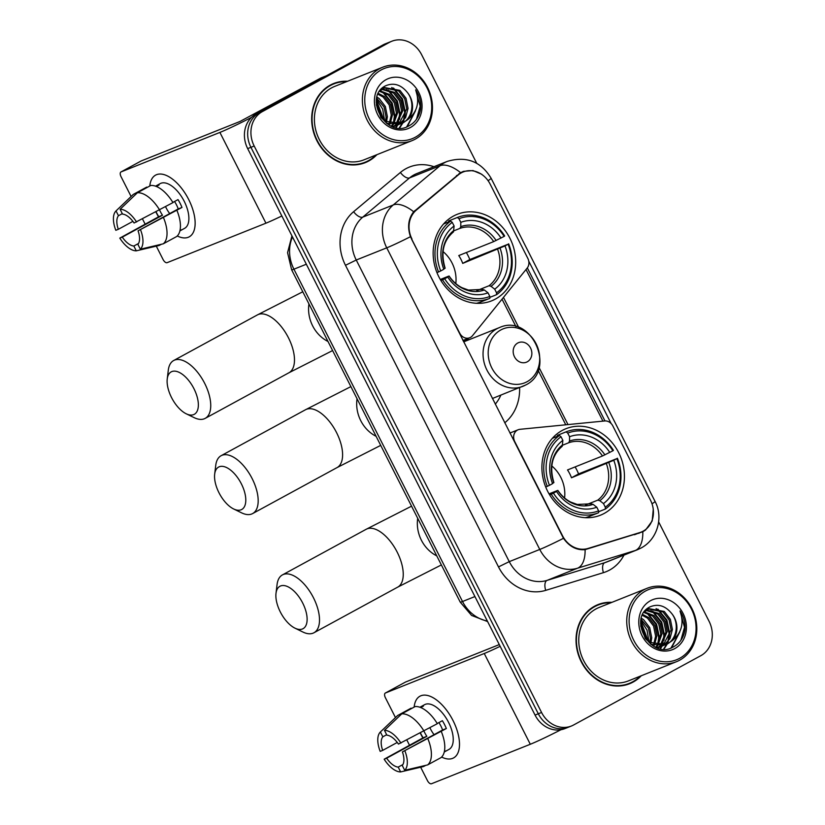 <?xml version="1.0" encoding="UTF-8"?>
<svg xmlns="http://www.w3.org/2000/svg" width="825" height="825" viewBox="0 0 825 825"><rect width="100%" height="100%" fill="white"/><g stroke="black" fill="none" stroke-linecap="round" stroke-linejoin="round"><path stroke-width="1.24" d="M411.974 239.013A23.719 20.563 68.2 0 1 416.367 210.066L458.36 174.859A23.719 20.563 68.2 0 1 461.34 172.827A23.719 20.563 68.2 0 1 463.258 171.93A23.719 20.563 68.2 0 1 490.143 184.099L527.825 258.38A8.786 7.611 -111.8 0 1 527.144 268.135L472.498 335.703A8.786 7.611 -111.8 0 1 470.446 337.425A8.786 7.611 -111.8 0 1 469.734 337.755A8.786 7.611 -111.8 0 1 459.772 333.248L411.572 239.167M562.134 430.495A46.561 40.363 68.2 0 0 546.624 489.153A46.561 40.363 68.2 0 0 600.445 515.202A46.561 40.363 68.2 0 0 604.209 513.428A46.561 40.363 68.2 0 0 619.709 454.781A46.561 40.363 68.2 0 0 565.888 428.732A46.561 40.363 68.2 0 0 562.134 430.495M453.368 216.119A46.561 40.363 68.2 0 0 437.869 274.766A46.561 40.363 68.2 0 0 491.679 300.826A46.561 40.363 68.2 0 0 495.443 299.052A46.561 40.363 68.2 0 0 510.953 240.405A46.561 40.363 68.2 0 0 457.132 214.345A46.561 40.363 68.2 0 0 453.368 216.119M650.502 500.198L612.82 425.917A8.786 7.611 -111.8 0 0 604.684 420.967L519.987 429.309A8.786 7.611 -111.8 0 0 518.162 429.753A8.786 7.611 -111.8 0 0 514.728 441.561L562.537 535.796A23.719 20.563 68.2 0 0 588.039 548.45L639.829 532.568A23.719 20.563 68.2 0 0 641.221 532.073A23.719 20.563 68.2 0 0 650.502 500.198M463.196 340.921A46.561 40.363 -111.8 0 1 469.703 339.457M519.606 387.637A46.561 40.363 -111.8 0 1 504.735 422.823M347.562 81.263A42.611 36.939 68.2 0 0 333.63 83.521A42.611 36.939 68.2 0 0 330.186 85.14A42.611 36.939 68.2 0 0 315.996 138.806A42.611 36.939 68.2 0 0 365.248 162.649A42.611 36.939 68.2 0 0 368.682 161.03A42.611 36.939 68.2 0 0 376.901 154.677M363.598 163.257A42.611 36.939 68.2 0 0 365.434 162.329A42.611 36.939 68.2 0 0 367.135 161.339M611.923 602.343A42.611 36.939 68.2 0 0 597.991 604.601A42.611 36.939 68.2 0 0 594.547 606.22A42.611 36.939 68.2 0 0 580.357 659.887A42.611 36.939 68.2 0 0 629.609 683.729A42.611 36.939 68.2 0 0 633.043 682.11A42.611 36.939 68.2 0 0 641.262 675.768M627.959 684.337A42.611 36.939 68.2 0 0 629.795 683.409A42.611 36.939 68.2 0 0 631.496 682.419M653.266 509.303L652.193 520.957L645.562 530.001L642.809 531.785L585.1 549.646C576.592 550.388 569.384 546.604 563.475 538.312L410.458 236.703C407.241 227.03 408.313 218.718 413.686 211.778L460.649 172.631L463.609 171.342L472.983 170.558L481.831 174.312M462.681 171.693L463.609 171.342M640.499 532.362L638.746 533.404M476.726 163.309L421.668 54.78A26.359 22.842 68.2 0 0 391.793 41.25L385.285 43.849A26.359 22.842 68.2 0 0 383.151 44.849L255.863 114.19A26.359 22.842 68.2 0 0 247.675 148.613L535.054 715.079L538.312 713.78A26.359 22.842 68.2 0 0 568.188 727.299A26.359 22.842 68.2 0 1 538.312 713.78L250.924 147.314L538.312 713.78L541.561 712.47A26.359 22.842 68.2 0 0 571.447 726A26.359 22.842 68.2 0 0 573.571 725L700.858 655.658A26.359 22.842 68.2 0 0 709.046 621.235L658.649 521.895M255.863 114.19L259.122 112.891A26.359 22.842 68.2 0 0 250.924 147.314A26.359 22.842 68.2 0 1 259.122 112.891L386.409 43.55L262.371 111.592A26.359 22.842 68.2 0 0 254.182 146.015L541.561 712.47M388.534 42.549A26.359 22.842 68.2 0 0 386.409 43.55A26.359 22.842 68.2 0 1 388.534 42.549M528.763 261.174L611.139 423.534M527.33 267.888L604.983 420.946M391.793 41.25A26.359 22.842 68.2 0 0 389.658 42.25L262.371 111.592M600.26 604.251A42.611 36.939 68.2 0 0 596.382 605.292M335.899 83.17A42.611 36.939 68.2 0 0 332.021 84.212M535.054 715.079A26.359 22.842 68.2 0 0 564.939 728.599L571.447 726M156.142 212.479A35.135 17.428 61.4 0 1 155.832 211.87A35.135 17.428 61.4 0 0 156.142 212.479A35.135 17.428 61.4 0 0 158.544 216.831A35.135 17.428 61.4 0 1 156.142 212.479M149.799 186.007A35.135 17.428 61.4 0 1 185.047 193.163A35.135 17.428 61.4 0 1 188.667 199.475A35.135 17.428 61.4 0 1 190.028 202.3A35.135 17.428 61.4 0 1 177.272 235.971A35.135 17.428 61.4 0 0 189.214 236.837A35.135 17.428 61.4 0 0 188.667 199.475A35.135 17.428 61.4 0 0 155.595 175.117A35.135 17.428 61.4 0 0 149.799 186.007M251.522 117.377A35.135 1.805 153.1 0 1 219.893 132.423L121.079 171.909A4.393 2.176 -118.6 0 0 120.966 171.961A4.393 2.176 -118.6 0 0 121.028 176.632L131.103 196.484M281.851 215.975A35.135 1.805 153.1 0 1 265.939 223.183L167.124 262.67A4.393 2.176 -118.6 0 1 163.102 259.566L156.296 246.139M145.035 223.957L142.477 218.903M140.951 161.081A4.393 2.176 61.4 0 1 141.065 161.009A4.393 2.176 61.4 0 1 141.178 160.958L239.993 121.471L320.812 78.035A4.393 3.805 -111.8 0 1 321.162 77.87A4.393 3.805 -111.8 0 1 321.42 77.777M132.897 221.368L118.326 229.298A17.572 8.714 61.4 0 1 118.47 215.727L122.306 213.634M137.373 192.782L120.099 209.292L122.533 214.098A17.572 8.714 61.4 0 1 134.083 223.008L172.972 202.599A28.988 14.376 61.4 0 0 150.769 185.481L137.373 192.782A28.988 14.376 61.4 0 1 159.565 209.901M172.858 202.424L178.014 199.609A25.472 12.633 61.4 0 1 180.18 203.455A25.472 12.633 61.4 0 1 181.985 207.436L138.053 230.825L178.241 208.931A17.572 8.714 -118.6 0 0 176.519 204.92A17.572 8.714 -118.6 0 0 174.539 201.506M169.713 213.582A17.572 8.714 61.4 0 1 166.279 208.127A17.572 8.714 61.4 0 1 165.567 206.632M159.534 209.921A17.572 8.714 -118.6 0 0 160.256 211.417A17.572 8.714 -118.6 0 0 162.494 215.222L122.296 237.126A17.572 8.714 61.4 0 0 133.846 246.025L136.28 250.841L159.204 245.448L161.36 244.272M136.28 250.841A22.842 11.323 61.4 0 1 119.8 238.116L158.751 216.717A25.472 12.633 61.4 0 1 156.595 212.881A25.472 12.633 61.4 0 1 156.038 211.757M155.574 186.182A25.472 12.633 61.4 0 1 156.203 185.79L160.215 183.604A25.472 12.633 61.4 0 1 184.202 201.269A25.472 12.633 61.4 0 1 184.594 228.35L180.572 230.536A25.472 12.633 61.4 0 1 179.912 230.845M180.572 230.536A25.472 12.633 61.4 0 0 181.758 229.701L179.953 230.691M176.932 210.427A28.988 14.376 61.4 0 1 176.663 236.528L163.267 243.818L140.353 249.212L137.909 244.406A17.572 8.714 61.4 0 0 138.053 230.825M163.536 217.728A28.988 14.376 61.4 0 1 163.267 243.818M120.099 209.292A22.842 11.323 61.4 0 1 136.579 222.007M140.549 229.824A22.842 11.323 61.4 0 1 140.353 249.212M119.8 238.116L122.296 237.126M156.203 185.79A25.472 12.633 61.4 0 1 159.081 185.006L156.368 186.481M146.943 187.574L146.706 187.11L133.31 194.401L116.026 210.911L118.47 215.727M118.326 229.298L115.83 230.299A22.842 11.323 61.4 0 1 116.026 210.911L132.866 194.803A28.988 14.376 61.4 0 1 133.31 194.401M138.538 243.468L133.846 246.025M158.751 216.717L162.494 215.222M178.241 208.931L181.985 207.436M415.305 137.228A37.775 32.742 68.2 0 0 427.041 87.893A37.775 32.742 68.2 0 0 381.171 69.939A37.775 32.742 68.2 0 0 369.425 119.274A37.775 32.742 68.2 0 0 415.305 137.228M415.284 139.116A39.528 34.268 68.2 0 0 428.443 89.317A39.528 34.268 68.2 0 0 382.748 67.196A39.528 34.268 68.2 0 0 379.562 68.702A39.528 34.268 68.2 0 0 366.393 118.501A39.528 34.268 68.2 0 0 412.088 140.621A39.528 34.268 68.2 0 0 415.284 139.116M382.748 67.196L334.764 86.378A39.528 34.268 68.2 0 0 331.578 87.873A39.528 34.268 68.2 0 0 318.409 137.672A39.528 34.268 68.2 0 0 364.103 159.792L412.088 140.621M346.582 81.654A42.168 36.558 68.2 0 0 333.785 83.923L330.536 85.222A42.168 36.558 68.2 0 0 328.484 86.13M333.785 83.923A42.168 36.558 68.2 0 0 330.382 85.532A42.168 36.558 68.2 0 0 316.336 138.641A42.168 36.558 68.2 0 0 365.083 162.236A42.168 36.558 68.2 0 0 368.486 160.638A42.168 36.558 68.2 0 0 375.922 155.069M398.753 124.616L392.473 126.596M398.073 124.771L396.217 125.751M396.866 125.513L393.04 126.813M407.632 119.749A19.852 17.212 68.2 0 0 407.406 92.513C401.146 84.769 394.02 82.479 386.007 85.625C362.618 96.051 385.976 139.322 408.509 126.091C415.099 122.698 419.121 117.026 420.585 109.055C421.183 102.166 419.554 95.772 415.676 89.873C419.935 102.187 417.254 112.148 407.632 119.749L402.033 123.441L385.254 121.306L380.995 117.521M379.634 91.152L384.718 87.605L399.929 90.368L406.013 98.278L408.045 108.395L405.611 117.604L399.362 124.255M407.406 92.513C415.119 102.156 412.531 118.099 402.425 123.172L401.383 123.688M402.033 123.441L400.744 123.956L386.512 123.286M381.037 89.368L381.903 88.842M376.252 102.651L382.212 118.81M376.344 104.796L380.903 117.387M376.963 97.061L379.273 98.618L385.358 106.528L387.379 116.645L386.512 122.09M376.695 98.206L384.068 107.044L386.09 117.171L385.522 121.481M378.324 93.39L384.44 96.556L390.524 104.466L392.545 114.582L390.153 123.719M389.72 124.492L389.317 125.122M377.953 94.205L383.151 97.072L389.225 104.981L391.256 115.098L389.287 123.41M379.985 90.771L389.606 94.493L395.68 102.403L397.712 112.52L393.453 124.472M392.948 125.08L391.751 126.308M379.5 91.338L388.307 95.009L394.391 102.919L396.423 113.035L392.648 124.348M392.164 124.987L391.215 126.081M382.243 88.904L394.762 92.431L400.847 100.341L402.878 110.457L396.505 124.616M395.948 125.091L394.195 126.318M381.655 89.317L393.473 92.947L399.558 100.856L401.589 110.973L395.763 124.637M395.216 125.132L393.504 126.452M384.079 87.883L398.64 90.884L404.724 98.794L406.746 108.91L398.661 124.389M386.09 79.643A26.885 23.306 68.2 0 0 377.737 114.747A26.885 23.306 68.2 0 0 410.376 127.524A26.885 23.306 68.2 0 0 418.739 92.421A26.885 23.306 68.2 0 0 386.09 79.643M359.721 164.299A42.168 36.558 68.2 0 0 361.824 163.536L365.083 162.236M415.676 89.873L420.173 106.198L416.501 119.254M414.593 112.52L406.663 126.864M391.71 87.512L393.834 88.987L401.909 99.247L404.683 112.396L403.693 119.171M403.043 121.213L402.157 123.317M402.105 123.42L399.228 127.999M386.554 89.574L388.678 91.049L396.743 101.31L399.517 114.458L398.537 121.234M397.877 123.276L397.361 124.565M396.938 125.483L395.804 127.576M381.387 91.637L383.512 93.122L391.576 103.383L394.35 116.521L393.37 123.296M376.386 100.196L384.027 120.398M415.449 110.859L407.282 126.638M393.556 88.048L402.548 98.99L405.323 112.138L404.735 117.294M403.992 120.089L402.858 122.935M402.765 123.131L399.651 128.009M388.389 90.111L397.382 101.052L400.156 114.201L399.578 119.367M398.826 122.152L397.918 124.503M397.598 125.194L396.237 127.658M383.223 92.173L392.226 103.125L395 116.263L394.412 121.43M376.489 99.361L382.666 109.065L384.656 120.883M171.548 397.567A24.162 11.983 -118.6 0 0 186.213 413.789A24.162 11.983 -118.6 0 0 197.722 409.674A24.162 11.983 -118.6 0 0 193.916 388.627A24.162 11.983 -118.6 0 0 177.798 371.786A24.162 11.983 -118.6 0 0 167.238 378.953A24.162 11.983 -118.6 0 0 171.548 397.567M167.238 378.953L168.3 370.157A32.948 16.335 61.4 0 1 173.673 360.515A32.948 16.335 61.4 0 1 204.682 383.357A32.948 16.335 61.4 0 1 205.188 418.378A32.948 16.335 61.4 0 1 194.184 417.656L186.213 413.789M440.292 279.489L448.552 276.189L447.779 277.087A37.775 32.742 68.2 0 0 488.008 292.823L489.844 296.443L489.833 298.341A43.57 37.775 68.2 0 1 489.761 298.372A43.57 37.775 68.2 0 1 442.52 279.83L440.88 280.49M448.645 222.472L448.656 220.956L457.359 217.48L458.968 218.728A41.817 36.248 68.2 0 1 504.137 236.393L493.701 241.601L458.762 255.564A32.505 28.174 -111.8 0 1 462.722 263.392L469.817 259.535A41.724 36.176 68.2 0 0 466.352 252.532M469.817 259.535L508.107 244.221A41.817 36.248 68.2 0 1 496.547 292.803L496.537 294.7A43.57 37.775 68.2 0 0 508.643 243.818M476.52 303.291A43.57 37.775 68.2 0 0 481.058 301.847A43.57 37.775 68.2 0 0 481.13 301.826L489.689 298.403M496.537 294.7L489.844 297.371M436.961 272.642L440.705 270.951A41.817 36.248 68.2 0 1 452.265 222.379L450.656 221.121A43.57 37.775 68.2 0 0 438.549 272.002M450.656 221.121L443.572 223.957M442.52 279.83L444.675 278.778A41.817 36.248 68.2 0 0 489.844 296.443M496.547 292.803L494.711 289.173A37.775 32.742 68.2 0 0 505.003 245.912L508.107 244.221M444.675 278.778L447.779 277.087M452.265 222.379L454.101 225.998A37.775 32.742 68.2 0 0 443.809 269.259L440.705 270.951M505.003 245.912L462.722 263.392M476.798 290.637L489.029 285.759L491.05 286.337L494.711 289.173M488.008 292.823L484.347 289.988L482.367 289.389L468.476 290.08L461.969 287.698C456.885 285.089 452.605 281.201 449.109 276.024M445.139 268.207C440.529 252.646 443.303 240.549 453.482 231.897L454.101 225.998M443.809 269.259L444.582 268.362M448.552 276.189L448.996 276.148A33.794 29.298 68.2 0 0 484.347 289.988M504.137 236.393L504.673 235.991A43.57 37.775 68.2 0 0 457.421 217.449A43.57 37.775 68.2 0 0 457.359 217.48M501.033 238.085A37.775 32.742 68.2 0 0 460.804 222.348L458.968 218.728M460.804 222.348L460.773 226.658L459.927 228.391L454.049 230.742M455.812 283.583A32.505 28.174 68.2 0 0 443.015 251.563M280.314 611.944A24.162 11.983 -118.6 0 0 294.979 628.165A24.162 11.983 -118.6 0 0 306.488 624.061A24.162 11.983 -118.6 0 0 302.682 603.013A24.162 11.983 -118.6 0 0 286.564 586.173A24.162 11.983 -118.6 0 0 276.004 593.33A24.162 11.983 -118.6 0 0 280.314 611.944M276.004 593.33L277.066 584.543A32.948 16.335 61.4 0 1 282.439 574.901A32.948 16.335 61.4 0 1 313.448 597.733A32.948 16.335 61.4 0 1 313.954 632.754A32.948 16.335 61.4 0 1 302.94 632.043L294.979 628.165M549.048 493.866L557.308 490.566L556.545 491.463A37.775 32.742 68.2 0 0 596.774 507.21L598.61 510.83L598.589 512.727A43.57 37.775 68.2 0 1 598.527 512.758A43.57 37.775 68.2 0 1 551.275 494.216L549.646 494.866M557.401 436.848L557.411 435.332L566.115 431.857L567.724 433.104A41.817 36.248 68.2 0 1 612.893 450.78L602.467 455.988L567.518 469.951A32.505 28.174 -111.8 0 1 571.488 477.778L578.572 473.911A41.724 36.176 68.2 0 0 575.107 466.919M578.572 473.911L616.863 458.607A41.817 36.248 68.2 0 1 605.313 507.179L605.292 509.077A43.57 37.775 68.2 0 0 617.399 458.195M585.286 517.667A43.57 37.775 68.2 0 0 589.823 516.233A43.57 37.775 68.2 0 0 589.896 516.202L598.455 512.779M605.292 509.077L598.599 511.748M545.717 487.028L549.471 485.327A41.817 36.248 68.2 0 1 561.031 436.755L559.422 435.507A43.57 37.775 68.2 0 0 547.315 486.389M559.422 435.507L552.337 438.333M551.275 494.216L553.441 493.154A41.817 36.248 68.2 0 0 598.61 510.83M605.313 507.179L603.467 503.559A37.775 32.742 68.2 0 0 613.769 460.288L616.863 458.607M553.441 493.154L556.545 491.463M561.031 436.755L562.867 440.375A37.775 32.742 68.2 0 0 552.575 483.636L549.471 485.327M613.769 460.288L571.488 477.778M585.564 505.024L597.785 500.136L599.816 500.713L603.467 503.559M596.774 507.21L593.113 504.364L591.092 503.786L577.232 504.457L570.735 502.074C565.651 499.476 561.361 495.577 557.875 490.411M553.905 482.584C549.285 467.032 552.069 454.926 562.238 446.273L562.867 440.375M552.575 483.636L553.338 482.749M557.308 490.566L557.762 490.535A33.794 29.298 68.2 0 0 593.113 504.364M612.893 450.78L613.429 450.368A43.57 37.775 68.2 0 0 566.187 431.826A43.57 37.775 68.2 0 0 566.115 431.857M609.799 452.471A37.775 32.742 68.2 0 0 569.57 436.724L567.724 433.104M569.57 436.724L569.539 441.035L568.683 442.767L562.805 445.118M564.578 497.97A32.505 28.174 68.2 0 0 551.781 465.939M218.986 492.762A24.162 11.983 -118.6 0 0 233.65 508.973A24.162 11.983 -118.6 0 0 245.159 504.869A24.162 11.983 -118.6 0 0 241.354 483.821A24.162 11.983 -118.6 0 0 225.235 466.981A24.162 11.983 -118.6 0 0 214.675 474.148A24.162 11.983 -118.6 0 0 218.986 492.762M214.675 474.148L215.748 465.352A32.948 16.335 61.4 0 1 221.11 455.709A32.948 16.335 61.4 0 1 252.12 478.552A32.948 16.335 61.4 0 1 252.636 513.573A32.948 16.335 61.4 0 1 241.622 512.851L233.65 508.973M527.278 361.804A10.539 9.137 68.2 0 0 530.558 348.037A10.539 9.137 68.2 0 0 517.749 343.025A10.539 9.137 68.2 0 0 514.48 356.792A10.539 9.137 68.2 0 0 527.278 361.804M495.268 404.157A41.724 36.176 68.2 0 0 500.858 395.123M420.502 733.559A35.135 17.428 61.4 0 1 420.193 732.951A35.135 17.428 61.4 0 0 420.502 733.559A35.135 17.428 61.4 0 0 422.905 737.921A35.135 17.428 61.4 0 1 420.502 733.559M414.16 707.097A35.135 17.428 61.4 0 1 449.408 714.244A35.135 17.428 61.4 0 1 453.038 720.565A35.135 17.428 61.4 0 1 454.389 723.391A35.135 17.428 61.4 0 1 441.633 757.061A35.135 17.428 61.4 0 0 453.575 757.917A35.135 17.428 61.4 0 0 453.038 720.565A35.135 17.428 61.4 0 0 419.956 696.207A35.135 17.428 61.4 0 0 414.16 707.097M500.167 646.305A35.135 1.805 153.1 0 1 484.254 653.503L385.44 692.99A4.393 2.176 -118.6 0 0 385.327 693.041A4.393 2.176 -118.6 0 0 385.388 697.713L395.464 717.564M560.938 729.733A35.135 1.805 153.1 0 1 530.3 744.263L431.485 783.75A4.393 2.176 -118.6 0 1 427.463 780.646L420.657 767.219M409.396 745.037L406.838 739.984M405.312 682.162A4.393 2.176 61.4 0 1 405.426 682.1A4.393 2.176 61.4 0 1 405.539 682.038L499.29 644.583M397.258 742.448L382.687 750.379A17.572 8.714 61.4 0 1 382.831 736.808L386.667 734.724M401.734 713.862L384.46 730.373L386.894 735.178A17.572 8.714 61.4 0 1 398.444 744.088L437.332 723.69A28.988 14.376 61.4 0 0 415.13 706.561L401.734 713.862A28.988 14.376 61.4 0 1 423.926 730.991M437.219 723.504L442.375 720.699A25.472 12.633 61.4 0 1 444.541 724.536A25.472 12.633 61.4 0 1 446.346 728.516L402.414 751.915L442.602 730.012A17.572 8.714 -118.6 0 0 440.88 726A17.572 8.714 -118.6 0 0 438.9 722.587M434.074 734.663A17.572 8.714 61.4 0 1 430.64 729.217A17.572 8.714 61.4 0 1 429.928 727.722M423.895 731.002A17.572 8.714 -118.6 0 0 424.617 732.497A17.572 8.714 -118.6 0 0 426.855 736.312L386.657 758.206A17.572 8.714 61.4 0 0 398.207 767.106L400.641 771.922L423.565 766.528L425.721 765.363M400.641 771.922A22.842 11.323 61.4 0 1 384.161 759.206L423.112 737.808A25.472 12.633 61.4 0 1 420.956 733.961A25.472 12.633 61.4 0 1 420.399 732.847M419.935 707.262A25.472 12.633 61.4 0 1 420.564 706.881L424.576 704.684A25.472 12.633 61.4 0 1 448.563 722.349A25.472 12.633 61.4 0 1 448.955 749.43L444.933 751.627A25.472 12.633 61.4 0 1 444.273 751.936M444.933 751.627A25.472 12.633 61.4 0 0 446.119 750.791L444.314 751.771M441.293 731.507A28.988 14.376 61.4 0 1 441.024 757.608L427.628 764.909L404.714 770.303L402.27 765.487A17.572 8.714 61.4 0 0 402.414 751.915M427.897 738.808A28.988 14.376 61.4 0 1 427.628 764.909M384.46 730.373A22.842 11.323 61.4 0 1 400.94 743.088M404.91 750.915A22.842 11.323 61.4 0 1 404.714 770.303M384.161 759.206L386.657 758.206M420.564 706.881A25.472 12.633 61.4 0 1 423.442 706.087L420.729 707.561M411.304 708.654L411.067 708.19L397.671 715.492L380.387 731.992L382.831 736.808M382.687 750.379L380.191 751.379A22.842 11.323 61.4 0 1 380.387 731.992L397.227 715.883A28.988 14.376 61.4 0 1 397.671 715.492M402.899 764.558L398.207 767.106M423.112 737.808L426.855 736.312M442.602 730.012L446.346 728.516M679.666 658.309A37.775 32.742 68.2 0 0 691.402 608.974A37.775 32.742 68.2 0 0 645.532 591.02A37.775 32.742 68.2 0 0 633.786 640.365A37.775 32.742 68.2 0 0 679.666 658.309M679.645 660.206A39.528 34.268 68.2 0 0 692.804 610.407A39.528 34.268 68.2 0 0 647.109 588.287A39.528 34.268 68.2 0 0 643.923 589.782A39.528 34.268 68.2 0 0 630.754 639.581A39.528 34.268 68.2 0 0 676.448 661.702A39.528 34.268 68.2 0 0 679.645 660.206M647.109 588.287L599.125 607.458A39.528 34.268 68.2 0 0 595.939 608.963A39.528 34.268 68.2 0 0 582.77 658.752A39.528 34.268 68.2 0 0 628.464 680.873L676.448 661.702M610.943 602.735A42.168 36.558 68.2 0 0 598.146 605.014L594.897 606.313A42.168 36.558 68.2 0 0 592.845 607.221M598.146 605.014A42.168 36.558 68.2 0 0 594.743 606.612A42.168 36.558 68.2 0 0 580.697 659.732A42.168 36.558 68.2 0 0 629.444 683.327A42.168 36.558 68.2 0 0 632.847 681.718A42.168 36.558 68.2 0 0 640.283 676.16M663.114 645.697L656.834 647.687M662.434 645.862L660.577 646.841M661.227 646.594L657.401 647.893M671.993 640.829A19.852 17.212 68.2 0 0 671.767 613.594C665.507 605.859 658.381 603.56 650.368 606.715C626.979 617.131 650.337 660.402 672.87 647.171C679.46 643.789 683.482 638.107 684.946 630.135C685.544 623.257 683.915 616.863 680.037 610.954C684.296 623.267 681.615 633.229 671.993 640.829L666.394 644.531L649.626 642.386L645.356 638.602M643.995 612.232L649.079 608.685L664.29 611.449L670.374 619.358L672.406 629.475L669.972 638.694L663.723 645.346M671.767 613.594C679.48 623.246 676.892 639.189 666.786 644.263L665.744 644.779M666.394 644.531L665.105 645.047L650.873 644.377M645.398 610.448L646.264 609.923M640.613 623.741L646.573 639.901M640.705 625.886L645.263 638.478M641.324 618.152L643.634 619.709L649.718 627.619L651.74 637.735L650.873 643.17M641.056 619.297L648.429 628.134L650.451 638.251L649.883 642.572M642.685 614.481L648.801 617.647L654.885 625.556L656.906 635.673L654.514 644.799M654.081 645.573L653.678 646.212M642.314 615.285L647.512 618.162L653.586 626.072L655.617 636.188L653.648 644.49M644.346 611.861L653.967 615.584L660.041 623.494L662.073 633.61L657.814 645.562M657.308 646.161L656.112 647.398M643.861 612.428L652.668 616.1L658.752 624.009L660.784 634.126L657.02 645.439M656.525 646.078L655.576 647.161M646.604 609.995L659.123 613.522L665.208 621.421L667.239 631.548L660.866 645.707M660.309 646.171L658.556 647.408M646.016 610.397L657.834 614.037L663.919 621.937L665.95 632.063L660.124 645.717M659.577 646.222L657.865 647.542M648.44 608.963L663.001 611.964L669.085 619.874L671.107 629.991L663.022 645.48M650.451 600.724A26.885 23.306 68.2 0 0 642.097 635.838A26.885 23.306 68.2 0 0 674.737 648.605A26.885 23.306 68.2 0 0 683.1 613.501A26.885 23.306 68.2 0 0 650.451 600.724M624.082 685.379A42.168 36.558 68.2 0 0 626.185 684.626L629.444 683.327M680.037 610.954L684.533 627.289L680.862 640.334M678.954 633.61L671.024 647.955M656.081 608.602L658.206 610.077L666.27 620.338L669.044 633.476L668.064 640.262M667.404 642.293L666.518 644.408M666.466 644.5L663.589 649.079M650.915 610.665L653.039 612.14L661.103 622.401L663.877 635.539L662.898 642.324M662.238 644.366L661.722 645.645M661.299 646.563L660.165 648.656M645.748 612.727L647.873 614.202L655.937 624.463L658.711 637.601L657.731 644.387M640.747 621.277L648.388 641.489M679.81 631.94L671.643 647.718M657.917 609.128L666.909 620.08L669.683 633.218L669.096 638.385M668.353 641.169L667.219 644.016M667.126 644.222L664.012 649.089M652.75 611.191L661.743 622.143L664.517 635.281L663.939 640.447M663.187 643.232L662.279 645.583M661.959 646.284L660.598 648.739M647.584 613.253L656.587 624.205L659.361 637.343L658.773 642.51M640.85 620.452L647.027 630.156L649.017 641.963M458.36 174.859L456.493 175.612M416.367 210.066L414.645 210.757M588.039 548.45L585.018 549.656M639.829 532.568L634.373 534.744M623.968 555.112A43.921 38.074 -111.8 0 1 609.562 570.075A43.921 38.074 -111.8 0 1 603.436 572.653L545.727 590.36A43.921 38.074 -111.8 0 1 498.496 566.909L345.479 265.299A43.921 38.074 -111.8 0 1 353.616 211.695L400.414 172.466A43.921 38.074 -111.8 0 1 433.95 166.712M345.479 265.299L356.245 260.019L386.75 247.84A35.135 30.463 -111.8 0 1 393.257 204.951L440.055 165.722A35.135 30.463 -111.8 0 1 444.469 162.721A35.135 30.463 -111.8 0 1 447.305 161.38L416.8 173.57A35.135 30.463 68.2 0 0 413.964 174.9A35.135 30.463 68.2 0 0 409.551 177.911L362.752 217.14A35.135 30.463 68.2 0 0 356.245 260.019L509.262 561.639A35.135 30.463 68.2 0 0 547.047 580.398L604.756 562.691A35.135 30.463 68.2 0 0 606.818 561.969L637.312 549.78A35.135 30.463 -111.8 0 1 635.26 550.502L577.541 568.208A35.135 30.463 -111.8 0 1 539.767 549.45L386.75 247.84A30.752 1.578 -26.9 0 0 410.458 236.703M460.618 172.652A30.752 14.737 50 0 0 440.055 165.722L409.551 177.911A8.786 4.208 -130 0 1 400.414 172.466M652.018 503.797A30.752 1.578 -26.9 0 0 655.05 501.414L491.112 178.272A30.752 1.578 153.1 0 1 488.07 180.675M563.475 538.312A30.752 1.578 153.1 0 1 539.767 549.45L509.262 561.639L498.496 566.909M585.1 549.646A30.752 15.283 72.9 0 1 577.541 568.208L547.047 580.398A8.786 4.373 -107.1 0 0 545.727 590.36M353.616 211.695A8.786 4.208 -130 0 0 362.752 217.14L393.257 204.951A30.752 14.737 50 0 1 413.686 211.778M642.809 531.785A30.752 15.283 72.9 0 1 635.26 550.502L604.756 562.691A8.786 4.373 -107.1 0 0 603.436 572.653M526.02 269.528L602.931 421.142M389.658 42.25L383.151 44.849M254.182 146.015L247.675 148.613M567.992 424.586L539.034 367.486M518.75 327.504L503.477 297.402M292.493 236.961A35.135 30.463 68.2 0 0 293.917 269.187L306.333 264.227M487.627 621.586L471.601 615.45L460.247 602.157L291.648 269.837A17.572 0.897 -26.9 0 0 293.917 269.187L462.516 601.507L474.932 596.547M460.247 602.157A17.572 0.897 -26.9 0 0 462.516 601.507A35.135 30.463 68.2 0 0 487.327 620.998M265.939 223.183L219.893 132.423M326.133 75.91L320.812 78.035M141.178 160.958L121.079 171.909M332.599 350.563L288.936 372.756A32.948 16.335 -118.6 0 0 288.42 337.734A32.948 16.335 -118.6 0 0 257.421 314.903L173.673 360.515M327.989 341.478A32.948 28.555 -111.8 0 1 312.644 325.865A32.948 28.555 -111.8 0 1 308.942 303.93M491.05 286.337A33.794 29.298 68.2 0 0 500.094 248.315M454.07 230.309A33.794 29.298 68.2 0 0 445.026 268.331M489.029 285.759A32.505 28.174 68.2 0 0 497.671 249.428M496.124 240.487A33.794 29.298 68.2 0 0 460.773 226.658M493.701 241.601A32.505 28.174 68.2 0 0 459.927 228.391M441.365 564.939L397.691 587.142A32.948 16.335 -118.6 0 0 397.186 552.121A32.948 16.335 -118.6 0 0 366.176 529.279L282.439 574.901M436.745 555.854A32.948 28.555 -111.8 0 1 421.41 540.251A32.948 28.555 -111.8 0 1 417.698 518.306M599.816 500.713A33.794 29.298 68.2 0 0 608.86 462.701M562.836 444.685A33.794 29.298 68.2 0 0 553.792 482.707M597.785 500.136A32.505 28.174 68.2 0 0 606.427 463.815M604.89 454.874A33.794 29.298 68.2 0 0 569.539 441.035M602.467 455.988A32.505 28.174 68.2 0 0 568.683 442.767M380.707 445.387L337.043 467.589A32.948 16.335 -118.6 0 0 336.538 432.568A32.948 16.335 -118.6 0 0 305.528 409.726L221.11 455.709M376.097 436.301A32.948 28.555 -111.8 0 1 360.762 420.698A32.948 28.555 -111.8 0 1 357.05 398.753M527.072 381.717A29.05 25.183 68.2 0 0 536.106 343.767A29.05 25.183 68.2 0 0 500.816 329.959A29.05 25.183 68.2 0 0 491.793 367.909A29.05 25.183 68.2 0 0 527.072 381.717M463.671 341.87L499.342 327.618A31.628 27.421 68.2 0 0 496.784 328.824A31.628 27.421 68.2 0 0 486.255 368.662A31.628 27.421 68.2 0 0 522.803 386.358A31.628 27.421 68.2 0 0 525.36 385.151M530.3 744.263L484.254 653.503M405.539 682.038L385.44 692.99M462.959 340.467L469.734 337.755M641.221 532.073L635.075 534.528M463.258 171.93L458.999 173.632M509.922 433.043L518.162 429.753M637.312 549.78L640.973 548.058C657.525 539.488 663.63 517.223 655.05 501.414M491.112 178.272C480.996 161.432 466.393 155.801 447.305 161.38M565.764 424.803L538.127 370.322M515.965 326.638L502.033 299.176M291.648 269.837L287.564 252.677L291.937 235.857M326.308 75.817L321.162 77.87M120.966 171.961L141.065 161.009M302.775 291.782L257.421 314.903M288.936 372.756L205.188 418.378M481.058 301.847L489.761 298.372M448.728 220.925L457.421 217.449M411.541 506.168L366.176 529.279M397.691 587.142L313.954 632.754M589.823 516.233L598.527 512.758M557.483 435.301L566.187 431.826M350.883 386.616L305.528 409.726M337.043 467.589L252.636 513.573M499.342 327.618C531.135 312.861 557.215 370.002 525.597 385.048L492.401 398.506M385.327 693.041L405.426 682.1"/></g></svg>
